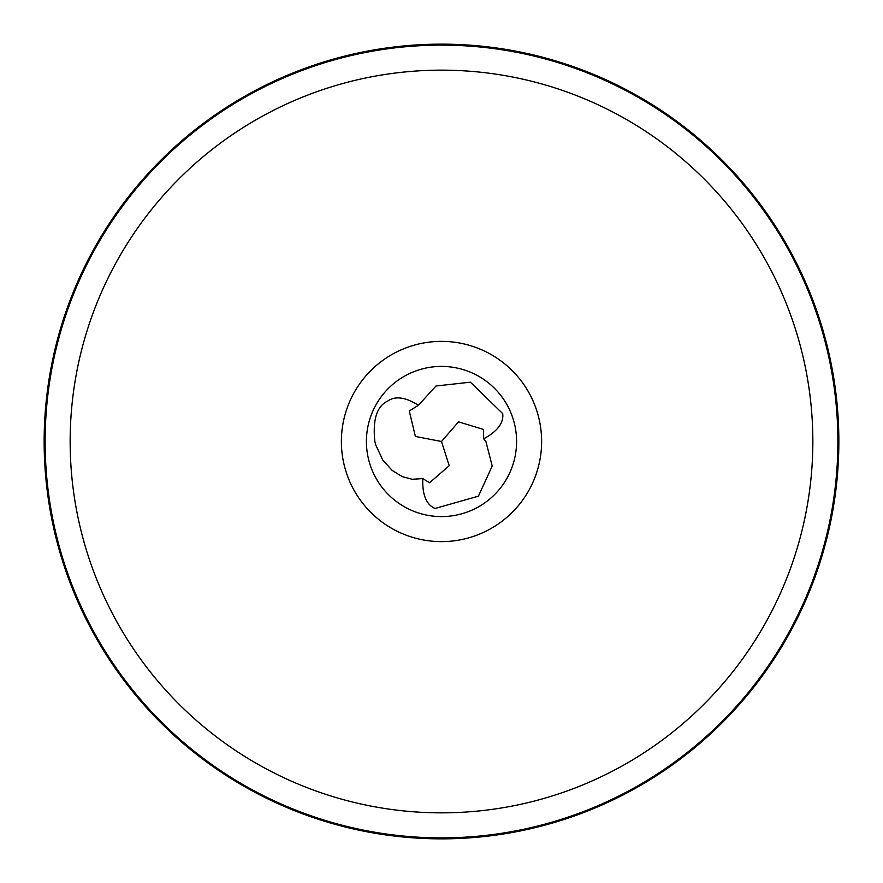 <?xml version="1.0" encoding="UTF-8"?>
<svg xmlns="http://www.w3.org/2000/svg" width="883" height="883" viewBox="0 0 883 883"><rect width="100%" height="100%" fill="white"/><g stroke="black" fill="none" stroke-linecap="round" stroke-linejoin="round"><path stroke-width="1.32" d="M70.154 441.5A371.346 371.346 0 0 1 441.5 70.154A371.346 371.346 0 0 1 812.846 441.5A371.346 371.346 0 0 1 441.5 812.846A371.346 371.346 0 0 1 70.154 441.5M341.379 441.5A100.121 100.121 0 0 0 441.5 541.621A100.121 100.121 0 0 0 541.621 441.5A100.121 100.121 0 0 0 441.5 341.379A100.121 100.121 0 0 0 341.379 441.5M837.879 441.5A396.379 396.379 0 0 1 441.5 837.879A396.379 396.379 0 0 1 45.121 441.5A396.379 396.379 0 0 0 441.5 837.879A396.379 396.379 0 0 0 837.879 441.5A396.379 396.379 0 0 0 441.5 45.121A396.379 396.379 0 0 0 45.121 441.5A396.379 396.379 0 0 1 441.5 45.121A396.379 396.379 0 0 1 837.879 441.5M44.15 441.5A397.35 397.35 0 0 1 441.5 44.15A397.35 397.35 0 0 1 838.85 441.5A397.35 397.35 0 0 1 441.5 838.85A397.35 397.35 0 0 1 44.15 441.5M483.663 438.851C497.482 431.279 503.84 422.869 502.714 413.608L470.385 382.184L435.981 386.003L418.454 405.253C405.496 397.151 395.264 395.739 387.78 401.014C376.853 406.114 372.549 419.602 374.856 441.5L375.783 445.087L382.769 459.988L392.107 470.385L402.195 476.61L412.173 479.27L422.791 478.586L429.591 482.758L449.204 465.716L441.5 441.5L458.531 421.853L483.509 429.447L483.663 438.851L485.882 441.5L492.217 466.025L478.42 496.169L435.054 508.465C426.301 504.767 422.217 494.811 422.791 478.586M366.412 441.5A75.088 75.088 0 0 1 441.5 366.412A75.088 75.088 0 0 1 516.588 441.5A75.088 75.088 0 0 0 441.5 366.412A75.088 75.088 0 0 0 366.412 441.5A75.088 75.088 0 0 0 441.5 516.588A75.088 75.088 0 0 0 516.588 441.5M441.5 441.5L415.396 436.445L409.248 410.97L418.454 405.253"/></g></svg>
